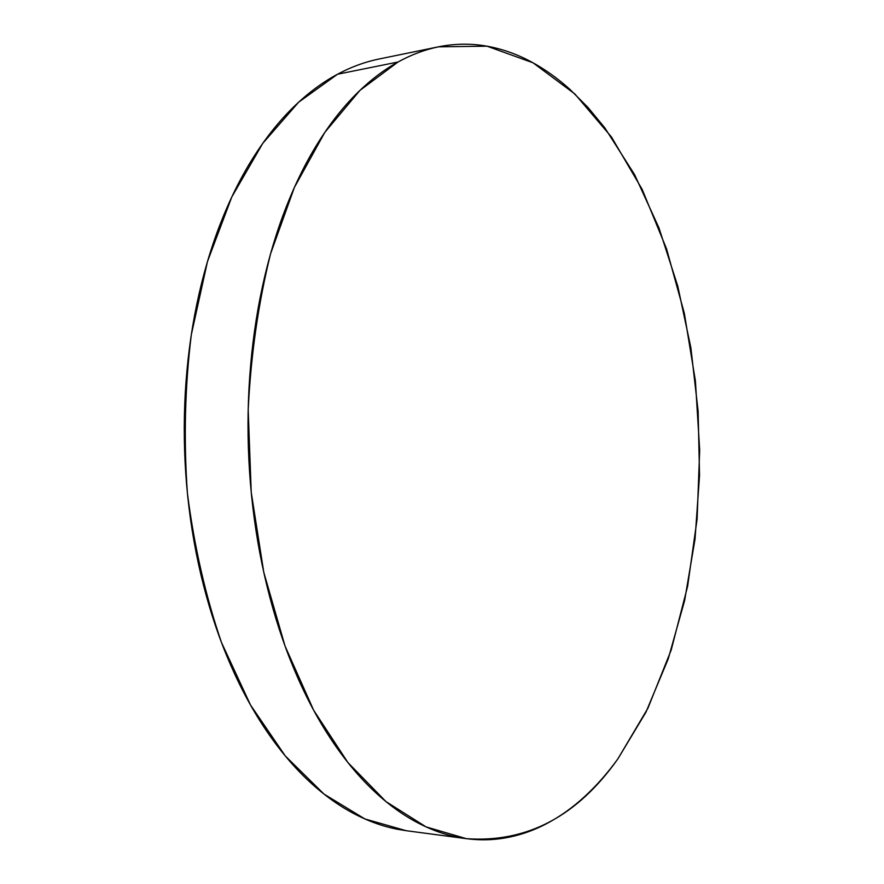 <?xml version="1.0" encoding="UTF-8"?>
<svg xmlns="http://www.w3.org/2000/svg" width="884" height="884" viewBox="0 0 884 884"><rect width="100%" height="100%" fill="white"/><g stroke="black" fill="none" stroke-linecap="round" stroke-linejoin="round"><path stroke-width="1.33" d="M438.055 46.918L378.993 59.018C365.081 61.847 351.268 66.919 337.555 74.223L398.01 62.013C411.425 54.653 424.928 49.592 438.519 46.83L487.007 46.189L532.997 62.786L574.865 93.969L611.496 137.042L642.204 189.463L666.569 248.912L684.349 313.367L695.41 380.982L699.686 450.078L697.111 519.052L687.63 586.247L671.221 649.939L647.928 708.194L617.905 758.837C577.252 816.374 526.742 842.982 466.398 838.673L426.033 826.883L385.988 801.6L347.92 762.561L313.643 710.228L285.024 646.016L263.775 572.279L251.222 492.244L248.183 409.778C250.901 354.86 258.371 302.836 270.592 253.708L294.427 187.353L324.782 132.412L359.898 90.422L398.01 62.013L337.555 74.223L298.615 102.224L262.747 143.374L231.774 197.022L207.453 261.62L191.309 334.76C184.911 386.772 183.607 439.602 187.408 493.239C194.16 546.135 205.519 595.893 221.486 642.502L250.481 704.957L285.289 755.953L324.041 794.119L364.893 818.949L406.165 830.695L465.757 838.584M617.905 758.837L645.95 712.195L668.238 658.856L684.614 600.601L695.045 538.986L699.542 475.426L698.128 411.248L690.868 347.732L677.785 286.184L658.989 227.984L634.59 174.634L604.811 127.849L588.026 107.483L570.036 89.494C557.649 78.278 544.588 68.996 530.864 61.626C517.129 54.267 502.908 49.195 488.2 46.41C473.481 43.636 458.52 43.471 443.337 45.935C428.132 48.421 413.027 53.78 398.01 62.013C382.993 70.289 368.462 81.56 354.429 95.826C340.395 110.135 327.301 127.362 315.146 147.495C302.991 167.684 292.228 190.436 282.858 215.762C273.499 241.144 265.929 268.46 260.128 297.731C254.36 327.047 250.647 357.434 248.968 388.916C247.321 420.408 247.818 451.978 250.448 483.625C253.111 515.261 257.808 545.947 264.537 575.683C271.289 605.385 279.786 633.242 290.029 659.254C300.295 685.211 311.897 708.659 324.837 729.576C337.776 750.45 351.589 768.417 366.274 783.467C380.949 798.473 396.032 810.44 411.524 819.38C427.005 828.275 442.486 834.242 457.956 837.281C473.415 840.286 488.543 840.596 503.339 838.231C518.112 835.855 532.29 831.115 545.892 824.032C559.484 816.949 572.302 807.877 584.368 796.827C596.424 785.777 607.595 773.113 617.905 758.837M379.391 58.941C365.357 61.747 351.412 66.83 337.555 74.223C322.196 82.422 307.356 93.527 293.024 107.539C278.692 121.594 265.322 138.445 252.912 158.125C240.514 177.839 229.531 200.038 219.972 224.702C210.425 249.41 202.679 275.985 196.756 304.428C190.856 332.903 187.032 362.418 185.275 392.971C183.563 423.535 184.016 454.166 186.635 484.874C189.287 515.56 194.005 545.34 200.79 574.202C207.596 603.043 216.182 630.093 226.558 655.375C236.945 680.603 248.702 703.41 261.841 723.797C274.979 744.129 289.013 761.654 303.952 776.362C318.892 791.036 334.274 802.771 350.075 811.556C365.877 820.319 381.7 826.231 397.524 829.28L406.894 830.794"/></g></svg>
